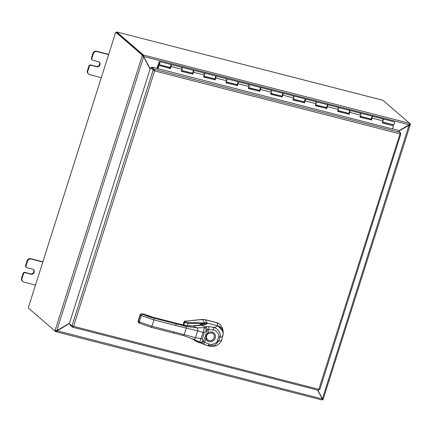 <?xml version="1.0" encoding="UTF-8"?>
<svg xmlns="http://www.w3.org/2000/svg" width="432" height="432" viewBox="0 0 432 432"><rect width="100%" height="100%" fill="white"/><g stroke="black" fill="none" stroke-linecap="round" stroke-linejoin="round"><path stroke-width="0.65" d="M42.811 261.776L30.791 258.692A3.062 2.84 130.8 0 0 27.086 260.858L25.601 265.534A1.528 1.42 130.8 0 0 25.996 267.052L26.422 267.419A1.528 1.42 -49.2 0 1 26.028 265.907L27.513 261.225A3.062 2.84 -49.2 0 1 31.217 259.06L42.811 262.035M21.6 278.143A3.062 2.84 130.8 0 0 22.388 281.173L22.82 281.545A3.062 2.84 -49.2 0 1 22.027 278.516L23.512 273.834A1.528 1.42 -49.2 0 1 25.364 272.754L24.937 272.381A1.528 1.42 130.8 0 0 23.085 273.467L21.6 278.143L22.027 278.516M26.422 267.419A1.528 1.42 -49.2 0 0 26.968 267.705L32.551 269.136A2.678 2.489 -49.2 0 1 33.966 272.819A2.678 2.489 -49.2 0 1 30.947 274.185L25.364 272.754M24.937 272.381L30.521 273.818A2.678 2.489 130.8 0 0 33.275 269.46M35.5 285.088L23.906 282.112A3.062 2.84 -49.2 0 1 22.82 281.545M108.616 54.335L96.595 51.246A3.062 2.84 130.8 0 0 92.891 53.411L91.406 58.093A1.528 1.42 130.8 0 0 91.8 59.605L92.227 59.978A1.528 1.42 -49.2 0 1 91.832 58.46L93.317 53.784A3.062 2.84 -49.2 0 1 97.022 51.619L108.616 54.594M87.404 70.702A3.062 2.84 130.8 0 0 88.198 73.732L88.625 74.099A3.062 2.84 -49.2 0 1 87.831 71.069L89.316 66.393A1.528 1.42 -49.2 0 1 91.168 65.308L90.742 64.94A1.528 1.42 130.8 0 0 88.889 66.02L87.404 70.702L87.831 71.069M92.227 59.978A1.528 1.42 -49.2 0 0 92.772 60.259L98.356 61.695A2.678 2.489 -49.2 0 1 99.77 65.372A2.678 2.489 -49.2 0 1 96.752 66.739L91.168 65.308M90.742 64.94L96.325 66.371A2.678 2.489 130.8 0 0 99.079 62.019M101.304 77.641L89.71 74.666A3.062 2.84 -49.2 0 1 88.625 74.099M150.169 68.845L143.807 56.651L143.478 55.037L143.208 55.89L150.115 69.012M143.554 56.435L409.212 124.762L398.596 130.966M317.709 390.101L322.294 398.93M398.736 131.09L410.27 124.664L323.163 399.249L322.294 398.979M409.153 124.799L322.407 398.833L317.871 390.145M317.623 390.08L322.24 398.93L321.905 399.956L55.809 331.668L69.395 323.482M69.476 323.228L56.754 330.658L55.102 330.404L142.22 55.777L143.64 56.749L150.088 69.098M143.208 55.89L143.478 55.037L409.585 123.331L409.212 124.762M56.581 330.599L56.068 330.793M56.036 330.788L55.674 331.614L56.009 330.777M56.657 330.664L322.24 398.93M142.398 55.22L143.224 55.431L116.629 32.449L115.803 32.238L142.398 55.22L142.22 55.777L143.046 55.987L143.64 56.749L56.754 330.658M322.153 398.617L323.163 399.249M409.444 124.351L410.222 124.551L410.4 124L409.649 123.352M323.104 399.184L322.407 398.833M143.224 55.431L143.046 55.987M323.093 399.233L322.931 399.74L322.175 399.546M409.644 123.806L410.4 124M143.413 55.021L116.829 32.044L116.683 32.497M55.922 330.631L55.755 331.171L54.923 330.961L55.102 330.404M54.923 330.961L28.334 307.978A0.859 0.286 104.4 0 0 28.55 306.985L115.43 33.097L28.55 306.985M29.09 308.632L55.674 331.614M409.655 123.347L383.071 100.37L382.304 100.121M117.137 32.087L116.829 32.044M382.558 100.186L117.169 32.081L382.423 100.138M115.803 32.238A0.859 0.286 104.4 0 1 115.43 33.097M187.321 325.841L188.044 323.433L184.772 322.418A0.961 0.799 -45.1 0 1 185.62 321.727L185.063 321.17L184.232 321.797L183.227 324.961M202.624 323.314L188.044 323.433L188.077 322.477L185.62 321.727M144.931 314.361L145.579 314.663A7.711 1.193 -162.4 0 0 152.75 317.158L185.074 325.453L193.196 325.976L201.425 325.28L205.589 326.938A2.408 1.917 61.4 0 1 207.247 329.902L208.818 329.411L213.295 330.134A2.408 0.783 100.8 0 0 213.268 327.321C214.666 327.364 216.508 328.536 218.803 330.831C220.347 333.682 220.736 335.745 219.958 337.025L218.689 341.015L215.033 345.206L207.5 345.638A2.408 0.832 -72 0 1 207.463 345.622L200.551 342.819A5.243 0.486 29.4 0 1 200.48 342.76L199.697 342.16L203.094 332.462L204.304 327.645L205.481 326.997A5.243 2.025 -175.2 0 1 205.589 326.938C205.875 326.603 206.906 326.489 208.683 326.597L213.268 327.321C215.541 327.202 216.94 326.684 217.474 325.76L217.469 325.755C220.574 326.209 222.502 328.752 223.258 333.385L221.692 328.558L217.474 325.76L207.338 323.152A8.548 7.933 131.4 0 0 206.426 322.974L204.552 322.834L202.559 319.55L185.063 321.17M217.674 325.809L217.139 322.828L205.259 319.766L202.408 319.421L184.993 321.176M220.158 324.346L217.075 322.72L205.092 319.631L207.338 323.152L214.115 324.902M217.139 322.828L220.212 324.394L222.647 328.73L223.198 331.776L218.068 325.933M184.842 321.046L184.081 321.667L183.049 324.913M202.408 319.421L205.092 319.631M192.078 338.639L195.664 341.15L198.92 342.479M222.944 335.745L223.198 331.776L222.907 335.88M184.918 325.415L186.284 326.5L196.852 327.812C197.721 328.315 197.991 329.324 197.651 330.842L175.916 325.561L175.943 323.849L186.284 326.5L186.257 328.212L184.243 334.568L183.406 335.578L193.25 339.152C194.162 339.541 194.908 339.039 195.496 337.646L201.112 338.704A2.408 0.362 17.7 0 0 202.273 338.882L204.255 332.629L205.961 330.658L207.182 329.967A3.375 1.858 172.5 0 1 207.247 329.902M175.943 323.849L153.965 318.206A12.047 1.868 -162.4 0 1 142.76 314.307L141.75 313.837L144.401 314.145L145.908 314.815M217.469 325.755L207.36 323.212L199.228 325.069L203.413 323.125L207.36 323.212C206.647 324.367 204.66 325.053 201.425 325.28L199.26 325.064M204.271 323.86L202.538 324.076L204.304 323.93M174.733 322.801L184.999 325.415C189.135 326.02 191.754 326.182 192.861 325.901L196.852 327.812L204.304 327.645A2.408 2.014 62.7 0 1 205.961 330.658M205.481 326.997A2.408 1.96 58.8 0 1 207.182 329.967L203.553 341.41L202.748 340.783L202.273 338.882M208.683 326.597L208.818 329.411L207.598 333.256L207.911 333.72M223.258 333.369L221.654 339.854C221.405 341.566 219.861 343.402 217.01 345.357C214.429 346.55 211.507 346.718 208.246 345.848L207.533 345.643M192.429 338.791L196.387 341.156L203.38 344.174L204.687 342.419L203.58 341.469A3.375 0.988 39.4 0 1 203.553 341.41A2.408 2.192 -48.9 0 1 200.48 342.76M193.352 339.201L199.697 342.16A2.408 2.203 -56.2 0 0 202.748 340.783M211.707 332.802A4.153 3.856 -49.2 0 1 212.846 333.347A4.153 3.856 -49.2 0 1 213.899 338.326A4.153 3.856 -49.2 0 1 209.147 340.6A4.153 3.856 -49.2 0 1 207.436 339.606L206.572 338.078A0.961 0.302 -15.5 0 1 205.913 338.569C205.708 336.857 206.269 335.086 207.598 333.256A5.114 4.752 -49.2 0 1 212.171 332.095A5.114 4.752 -49.2 0 1 215.314 338.11A5.114 4.752 -49.2 0 1 209.115 341.728A5.114 4.752 -49.2 0 1 205.913 338.569L204.687 342.419L208.921 343.926C210.308 345.557 218.014 343.03 217.328 340.783L218.592 336.793C220.466 335.146 215.406 329.411 213.295 330.134M207.403 339.574A4.142 3.85 130.8 0 0 209.072 340.524A4.142 3.85 130.8 0 0 213.802 338.278A4.142 3.85 130.8 0 0 212.809 333.32M199.876 342.851L195.799 340.864L200.551 342.819A2.408 2.149 -50.1 0 0 203.58 341.469M392.407 128.968L151.767 67.041L154.516 69.444L154.607 70.902L73.575 326.338L71.966 325.96L69.331 323.681L150.509 67.775L154.607 70.902L151.497 67.894L151.767 67.041M154.132 70.173L154.402 69.32L400.27 132.413L397.634 130.135L392.467 128.812M400.27 132.413L400.021 133.882L154.607 70.902M318.535 390.307L400.021 133.882L400.907 133.639L319.799 389.578L73.575 326.338L72.743 327.229L73.321 326.122L72.695 326.171M400.183 133.45L400.907 133.639L400.275 133.094M153.257 70.178L154.354 70.681L153.97 70.265L151.335 67.986L150.509 67.775M71.966 325.96L153.144 70.054L153.97 70.265M318.983 389.351L319.253 389.421M73.321 326.122L72.603 327.181L69.968 324.907L70.135 324.378M360.083 117.023L371.218 119.88L371.909 116.867M337.748 111.289L348.883 114.145L349.574 111.137M315.419 105.559L326.549 108.416L327.24 105.408M293.085 99.83L304.214 102.686L304.906 99.673M270.751 94.095L281.885 96.952L282.571 93.944M248.416 88.366L259.551 91.222L260.237 88.209M226.082 82.631L237.217 85.487L237.908 82.48M203.747 76.901L214.882 79.758L215.573 76.75M181.413 71.172L192.548 74.029L193.239 71.015M170.845 64.649A1.528 0.513 104.4 0 1 171.11 64.546A1.528 0.513 104.4 0 1 171.115 66.523L170.408 68.542L158.825 65.372L170.213 68.294L170.905 65.286M382.417 122.753L393.52 125.798L382.352 122.936L383.065 120.917A1.528 0.513 -75.6 0 0 383.06 118.94A1.528 0.513 104.4 0 1 383.287 119.923A1.528 0.513 104.4 0 1 382.298 121.9M371.218 119.88L360.018 117.202L360.731 115.182A1.528 0.513 -75.6 0 0 360.725 113.206A1.528 0.513 104.4 0 1 360.952 114.194A1.528 0.513 104.4 0 1 359.964 116.17M371.531 118.346L371.39 119.097A1.528 0.513 104.4 0 1 371.353 119.092A1.528 0.513 104.4 0 1 371.169 118.881M371.849 116.23A1.528 0.513 104.4 0 1 372.114 116.132A1.528 0.513 104.4 0 1 372.119 118.103L371.412 120.128M348.883 114.145L337.689 111.472L338.396 109.453A1.528 0.513 -75.6 0 0 338.391 107.476A1.528 0.513 104.4 0 1 338.618 108.459A1.528 0.513 104.4 0 1 337.63 110.441M349.196 112.617L349.056 113.368A1.528 0.513 104.4 0 1 349.018 113.362A1.528 0.513 104.4 0 1 348.835 113.146M349.515 110.5A1.528 0.513 104.4 0 1 349.78 110.398A1.528 0.513 104.4 0 1 349.785 112.374L349.078 114.394M326.549 108.416L315.355 105.737L316.062 103.718A1.528 0.513 -75.6 0 0 316.057 101.741A1.528 0.513 104.4 0 1 316.283 102.73A1.528 0.513 104.4 0 1 315.295 104.706M326.862 106.882L326.722 107.638A1.528 0.513 104.4 0 1 326.684 107.633A1.528 0.513 104.4 0 1 326.506 107.417M327.181 104.765A1.528 0.513 104.4 0 1 327.445 104.668A1.528 0.513 104.4 0 1 327.451 106.645L326.743 108.664M304.214 102.686L293.02 100.008L293.728 97.988A1.528 0.513 -75.6 0 0 293.722 96.012A1.528 0.513 104.4 0 1 293.954 97A1.528 0.513 104.4 0 1 292.961 98.977M304.528 101.153L304.387 101.903A1.528 0.513 104.4 0 1 304.355 101.898A1.528 0.513 104.4 0 1 304.171 101.682M304.852 99.036A1.528 0.513 104.4 0 1 305.111 98.933A1.528 0.513 104.4 0 1 305.122 100.91L304.409 102.929M281.885 96.952L270.686 94.279L271.393 92.259A1.528 0.513 -75.6 0 0 271.388 90.283A1.528 0.513 104.4 0 1 271.62 91.265A1.528 0.513 104.4 0 1 270.626 93.247M282.193 95.423L282.053 96.174A1.528 0.513 104.4 0 1 282.02 96.169A1.528 0.513 104.4 0 1 281.837 95.953M282.517 93.307A1.528 0.513 104.4 0 1 282.776 93.204A1.528 0.513 104.4 0 1 282.787 95.18L282.074 97.2M259.551 91.222L248.351 88.544L249.059 86.524A1.528 0.513 -75.6 0 0 249.053 84.548A1.528 0.513 104.4 0 1 249.286 85.536A1.528 0.513 104.4 0 1 248.292 87.512M259.859 89.689L259.718 90.439A1.528 0.513 104.4 0 1 259.686 90.434A1.528 0.513 104.4 0 1 259.502 90.223M260.183 87.572A1.528 0.513 104.4 0 1 260.447 87.475A1.528 0.513 104.4 0 1 260.453 89.451L259.74 91.471M237.217 85.487L226.017 82.814L226.73 80.795A1.528 0.513 -75.6 0 0 226.719 78.818A1.528 0.513 104.4 0 1 226.951 79.801A1.528 0.513 104.4 0 1 225.963 81.783M237.524 83.959L237.384 84.71A1.528 0.513 104.4 0 1 237.352 84.704A1.528 0.513 104.4 0 1 237.168 84.488M237.848 81.842A1.528 0.513 104.4 0 1 238.113 81.74A1.528 0.513 104.4 0 1 238.118 83.716L237.411 85.736M214.882 79.758L203.683 77.085L204.395 75.06A1.528 0.513 -75.6 0 0 204.39 73.089A1.528 0.513 104.4 0 1 204.617 74.072A1.528 0.513 104.4 0 1 203.629 76.048M215.19 78.224L215.055 78.98A1.528 0.513 104.4 0 1 215.017 78.975A1.528 0.513 104.4 0 1 214.834 78.759M215.514 76.108A1.528 0.513 104.4 0 1 215.779 76.01A1.528 0.513 104.4 0 1 215.784 77.987L215.077 80.006M192.548 74.029L181.354 71.35L182.061 69.331A1.528 0.513 -75.6 0 0 182.056 67.354A1.528 0.513 104.4 0 1 182.282 68.342A1.528 0.513 104.4 0 1 181.294 70.319M192.861 72.495L192.721 73.246A1.528 0.513 104.4 0 1 192.683 73.24A1.528 0.513 104.4 0 1 192.499 73.024M193.18 70.378A1.528 0.513 104.4 0 1 193.444 70.276A1.528 0.513 104.4 0 1 193.45 72.252L192.742 74.272M159.019 65.621L157.874 68.866M392.38 129.049L393.52 125.798M170.478 67.538L170.386 67.516A1.528 0.513 104.4 0 1 170.348 67.511A1.528 0.513 104.4 0 1 170.165 67.295M170.662 66.728L170.386 67.516M158.825 65.372L157.631 68.764M159.154 62.867L159.521 62.392L159.527 63.342L159.16 63.817L159.154 62.867M158.776 64.363L158.382 64.26L159.532 62.365L159.554 63.288L159.149 63.844L159.052 63.239L158.717 63.871A1.528 0.513 104.4 0 0 158.96 64.589A1.528 0.513 104.4 0 0 159.948 62.608A1.528 0.513 104.4 0 0 159.721 61.625A1.528 0.513 104.4 0 0 159.16 62.138L156.811 68.332M158.96 64.589L169.906 67.397A1.528 0.513 -75.6 0 0 170.894 65.416A1.528 0.513 -75.6 0 0 170.662 64.433L159.721 61.625M360.347 116.267L370.904 118.978A1.528 0.513 -75.6 0 0 371.898 117.002A1.528 0.513 -75.6 0 0 371.666 116.014L349.78 110.398M382.493 119.453A1.528 0.513 104.4 0 1 383.06 118.94L394.222 121.802A1.528 0.513 104.4 0 1 394.454 122.791A1.528 0.513 104.4 0 1 393.466 124.767L382.682 122.002M338.013 110.538L348.575 113.249A1.528 0.513 -75.6 0 0 349.564 111.272A1.528 0.513 -75.6 0 0 349.331 110.284L327.445 104.668M315.679 104.809L326.241 107.514A1.528 0.513 -75.6 0 0 327.229 105.538A1.528 0.513 -75.6 0 0 327.002 104.555L305.111 98.933M293.35 99.074L303.907 101.785A1.528 0.513 -75.6 0 0 304.895 99.808A1.528 0.513 -75.6 0 0 304.668 98.82L282.776 93.204M271.015 93.344L281.572 96.055A1.528 0.513 -75.6 0 0 282.56 94.073A1.528 0.513 -75.6 0 0 282.334 93.091L260.447 87.475M248.681 87.61L259.238 90.32A1.528 0.513 -75.6 0 0 260.226 88.344A1.528 0.513 -75.6 0 0 259.999 87.356L238.113 81.74M226.346 81.88L236.903 84.591A1.528 0.513 -75.6 0 0 237.897 82.615A1.528 0.513 -75.6 0 0 237.665 81.626L215.779 76.01M204.012 76.151L214.569 78.856A1.528 0.513 -75.6 0 0 215.563 76.88A1.528 0.513 -75.6 0 0 215.33 75.897L193.444 70.276M181.678 70.416L192.235 73.127A1.528 0.513 -75.6 0 0 193.228 71.15A1.528 0.513 -75.6 0 0 192.996 70.162L171.11 64.546M158.382 64.26L157.059 68.396M392.828 124.605L392.585 125.361M371.363 119.47L370.159 119.162L370.267 118.816M349.029 113.74L347.825 113.427L347.933 113.081M326.695 108.005L325.49 107.698L325.604 107.352M304.36 102.276L303.156 101.968L303.269 101.623M282.026 96.541L280.827 96.233L280.935 95.888M259.691 90.812L258.493 90.504L258.601 90.158M237.357 85.082L236.158 84.769L236.266 84.429M215.028 79.348L213.824 79.04L213.932 78.694M192.694 73.618L191.489 73.31L191.597 72.965M170.359 67.883L169.155 67.576L169.263 67.23M315.495 102.26A1.528 0.513 104.4 0 1 316.057 101.741M293.161 96.53A1.528 0.513 104.4 0 1 293.722 96.012M270.826 90.796A1.528 0.513 104.4 0 1 271.388 90.283M248.492 85.066A1.528 0.513 104.4 0 1 249.053 84.548M226.157 79.331A1.528 0.513 104.4 0 1 226.719 78.818M203.823 73.602A1.528 0.513 104.4 0 1 204.39 73.089M360.158 113.724A1.528 0.513 104.4 0 1 360.725 113.206M337.824 107.989A1.528 0.513 104.4 0 1 338.391 107.476M181.489 67.873A1.528 0.513 104.4 0 1 182.056 67.354M31.217 259.06L30.791 258.692M26.028 265.907L25.601 265.534M23.085 273.467L23.512 273.834M30.947 274.185L30.521 273.818M27.086 260.858L27.513 261.225M97.022 51.619L96.595 51.246M91.832 58.46L91.406 58.093M88.889 66.02L89.316 66.393M96.752 66.739L96.325 66.371M92.891 53.411L93.317 53.784M204.584 322.969L188.077 322.477M183.983 325.156L184.772 322.418L184.216 321.867M196.706 341.388L195.664 341.15M198.806 342.425L198.094 342.263M204.255 332.629A2.408 0.383 17.5 0 1 203.094 332.462L197.651 330.842L195.496 337.646L173.902 331.911L173.14 332.964L183.406 335.578M175.916 325.561L153.938 319.918L153.965 318.206M173.902 331.911L151.918 326.268L153.938 319.918L141.388 315.549L142.76 314.307M138.316 321.197L139.374 321.905L151.918 326.268L151.157 327.321L139.703 323.33L139.374 321.905L141.388 315.549L140.378 315.079L138.364 321.43L138.872 322.909M140.33 314.842L141.583 313.789L144.229 314.15M141.583 313.789L141.583 313.789C140.422 314.118 139.919 314.48 140.087 314.869L138.073 321.219L138.694 322.861L139.703 323.33M145.579 314.663L152.599 317.12M152.75 317.158L174.577 322.758M183.481 335.615L193.25 339.152M218.592 336.793A2.408 0.373 -162.4 0 0 219.958 337.025C221.746 337.106 222.712 336.744 222.853 335.934M217.328 340.783A2.408 0.373 -162.4 0 0 218.689 341.015C220.525 340.961 221.524 340.481 221.697 339.579M196.387 340.556L193.304 339.179M212.846 333.347L211.664 332.797L207.959 333.752C206.663 335.092 206.199 336.533 206.572 338.078A0.961 0.302 -15.5 0 0 206.539 338.035M207.365 339.536L207.436 339.606A4.153 3.856 -49.2 0 1 206.572 338.132M203.38 344.174L207.5 345.638A2.408 0.832 -72 0 0 208.921 343.926M154.354 70.681L154.516 69.444M383.065 120.917L372.119 118.103M360.731 115.182L349.785 112.374M338.396 109.453L327.451 106.645M316.062 103.718L305.122 100.91M293.728 97.988L282.787 95.18M271.393 92.259L260.453 89.451M249.059 86.524L238.118 83.716M226.73 80.795L215.784 77.987M204.395 75.06L193.45 72.252M182.061 69.331L171.115 66.523M158.35 64.336L158.814 64.454M173.14 332.964L151.157 327.321M195.799 340.864L192.326 338.747M199.962 324.994L192.861 325.901M72.695 327.224L318.508 390.307M383.06 118.94L372.114 116.132"/></g></svg>
